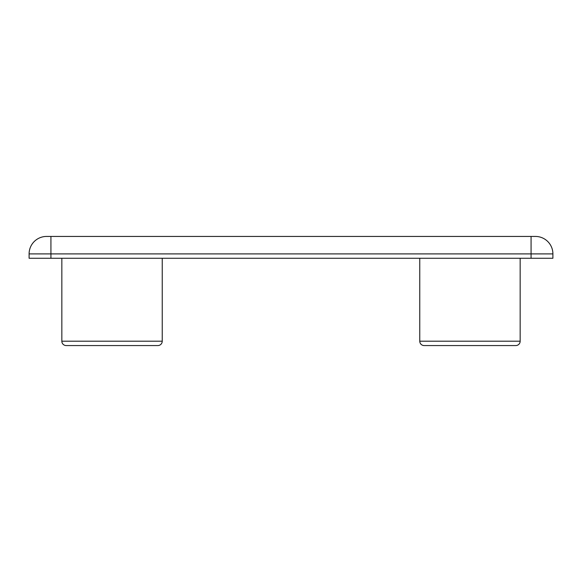 <?xml version="1.0" encoding="UTF-8"?>
<svg xmlns="http://www.w3.org/2000/svg" width="582" height="582" viewBox="0 0 582 582"><rect width="100%" height="100%" fill="white"/><g stroke="black" fill="none" stroke-linecap="round" stroke-linejoin="round"><path stroke-width="0.87" d="M419.768 258.262L419.768 341.197L520.163 341.197A4.365 4.365 0 0 1 515.798 345.562L424.132 345.562A4.365 4.365 0 0 1 419.768 341.197A4.365 4.365 0 0 0 424.132 345.562L428.498 345.562M520.163 258.262L520.163 341.197A4.365 4.365 0 0 1 515.798 345.562L511.433 345.562M61.838 258.262L61.838 341.197L162.233 341.197A4.365 4.365 0 0 1 157.868 345.562L66.203 345.562A4.365 4.365 0 0 1 61.838 341.197A4.365 4.365 0 0 0 66.203 345.562L70.568 345.562M157.868 345.562L153.502 345.562M162.233 341.197L162.233 258.262M531.075 258.262L531.075 253.898L552.9 253.898A17.46 17.46 0 0 0 535.44 236.438L531.075 236.438L535.44 236.438A17.46 17.46 0 0 1 552.9 253.898L552.9 258.262L29.1 258.262L29.1 253.898A17.46 17.46 0 0 1 46.56 236.438L50.925 236.438L46.56 236.438A17.46 17.46 0 0 0 29.1 253.898L50.925 253.898L50.925 258.262M50.925 236.438L531.075 236.438L531.075 253.898L50.925 253.898L50.925 236.438"/></g></svg>
